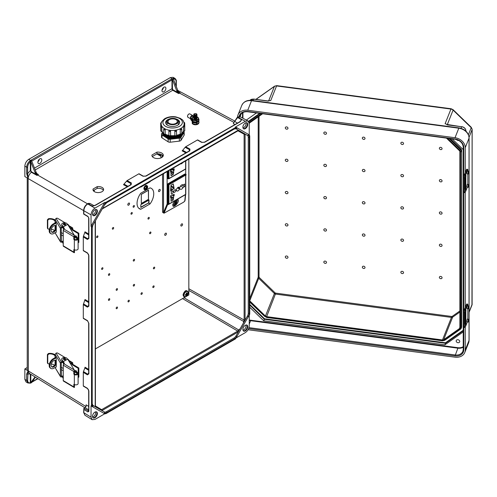 <?xml version="1.0" encoding="UTF-8"?>
<svg xmlns="http://www.w3.org/2000/svg" width="497" height="497" viewBox="0 0 497 497"><rect width="100%" height="100%" fill="white"/><g stroke="black" fill="none" stroke-linecap="round" stroke-linejoin="round"><path stroke-width="0.75" d="M234.261 121.976L237.864 117.273L245.332 121.287L235.547 126.934L249.239 134.842L235.547 126.934L235.336 127.611L105.917 202.329L104.42 204.926A4.84 2.789 -60 0 1 106.836 202.372L234.416 128.717A4.84 2.789 120 0 1 236.833 128.475A0.69 0.565 120 0 1 236 128.791L238.33 130.139L102.457 208.578M97.201 186.642L93.113 189.003A5.305 3.007 -0.9 0 0 92.995 189.655A5.305 3.007 -0.9 0 0 98.344 192.581A5.305 3.007 -0.9 0 0 103.606 189.494A5.305 3.007 -0.9 0 0 97.201 186.642L97.226 188.351L93.293 190.618M156.99 152.119L151.958 155.027A5.697 3.231 -0.9 0 0 151.927 155.412A5.697 3.231 -0.9 0 0 157.667 158.555A5.697 3.231 -0.9 0 0 163.314 155.238A5.697 3.231 -0.9 0 0 156.99 152.119L157.015 153.828L152.306 156.549M39.841 158.86A2.765 1.597 120 0 0 38.033 161.295A2.765 1.597 120 0 0 38.455 163.513A2.765 1.597 120 0 0 41.22 161.916A2.765 1.597 120 0 0 41.22 158.723A2.765 1.597 120 0 0 39.841 158.86M163.935 87.211A2.765 1.597 -60 0 1 165.315 87.074A2.765 1.597 -60 0 1 165.315 90.268A2.765 1.597 -60 0 1 162.55 91.864A2.765 1.597 -60 0 1 162.128 89.646A2.765 1.597 -60 0 1 163.935 87.211M236 128.791L234.273 129.034A0.69 0.398 -120 0 0 234.416 128.717M93.02 406.235L91.523 405.366L91.523 227.266L93.02 224.675A4.84 2.789 -60 0 0 92.02 228.042L92.02 404.018A4.84 2.789 120 0 0 93.02 406.235A0.69 0.565 -60 0 0 92.877 405.353L95.207 406.695L95.2 221.146M94.946 209.802A3.454 1.994 120 0 0 92.69 212.846A3.454 1.994 120 0 0 93.219 215.617A3.454 1.994 120 0 0 96.673 213.623A3.454 1.994 120 0 0 96.673 209.628A3.454 1.994 120 0 0 94.946 209.802M104.73 202.459L94.946 208.113C92.591 209.759 91.286 212.014 91.038 214.878L91.038 226.172L104.73 202.459L105.917 202.329M37.113 173.788L38.418 174.515L37.039 175.422L31.348 172.26C29.391 173.987 28.317 176.068 28.13 178.504L26.664 173.627L26.664 167.191L24.85 166.104C25.098 163.24 26.403 160.978 28.758 159.332L170.322 77.6L172.223 78.886A1.037 0.596 -0 0 0 171.508 79.06L31.286 160.015A1.037 0.596 180 0 0 30.982 160.432L31.622 160.823M37.934 161.705A2.765 1.597 120 0 0 39.4 159.17M24.85 166.104L24.85 176.541L28.099 178.485L27.652 173.627L30.311 170.577L30.311 161.811C28.658 163.339 27.776 165.134 27.652 167.191L27.652 173.627A0.69 0.398 -0 0 1 26.664 173.627M176.112 80.905A0.69 0.398 180 0 1 176.323 81.191C176.541 80.526 176.087 79.582 174.944 78.364L173.062 77.315L170.322 77.6M163.494 87.528A2.765 1.597 -60 0 1 162.028 90.063M28.13 178.504L28.36 371.017A4.144 2.392 -0 0 1 27.236 369.377L27.236 177.969M83.297 236.939L83.453 236.187L87.72 238.777L88.565 238.666L88.677 238.187A0.69 0.398 -0 0 0 88.87 238.461L87.429 239.448L83.297 236.939L83.297 250.469L87.429 252.898L88.87 255.613L88.87 306.158L87.429 307.146L83.297 304.636L83.297 318.167L87.429 320.596A0.69 0.41 120.5 0 0 87.578 320.919L87.578 320.919A0.69 0.41 120.5 0 0 87.72 320.95M87.72 388.648A0.69 0.41 -59.5 0 1 87.578 388.617C88.478 389.673 88.845 390.375 88.677 390.729A0.69 0.398 -0 0 0 88.87 391.009L87.429 388.3L83.297 385.865L83.297 372.334L87.429 374.85L88.87 373.856A0.69 0.398 180 0 1 88.677 373.582L88.565 374.061L87.72 374.173L83.453 371.582L84.869 367.96L88.677 370.277M91.038 405.887L104.73 413.79L94.946 419.443L92.138 419.685L91.038 417.182L91.038 405.887L91.523 405.366M91.523 227.266L91.038 226.172M240.107 121.653L240.48 121.2L239.921 121.684A0.69 0.398 60 0 1 240.256 121.715L241.672 119.808L239.709 121.802M189.817 150.833L146.043 176.106A0.69 0.398 -120 0 0 145.708 176.075L189.481 150.802A0.69 0.398 -120 0 1 189.817 150.833L189.953 149.088L185.716 146.764L197.427 139.999L201.602 142.366L204.671 142.26L240.256 121.715M146.043 176.106L142.974 176.211L138.8 173.851L127.089 180.616L131.326 182.939L131.189 184.679L95.604 205.224L93.827 205.683M103.401 190.351A5.305 3.007 -0.9 0 0 97.226 188.351M163.122 156.095A5.697 3.231 -0.9 0 0 157.015 153.828M30.82 161.687L35.045 172.583L36.02 171.999L31.628 160.829L30.311 161.811L29.714 161.034L30.982 160.432M30.802 161.711L30.802 170.577L31.547 171.863L36.219 174.447L35.045 172.583M36.02 171.999A3.454 1.994 -120 0 0 37.107 173.776L38.418 174.515M83.297 304.636L85.018 299.511L88.677 301.729M83.453 236.187L85.018 231.813L88.677 234.031M127.257 186.729L123.505 184.673L127.089 180.616M138.8 173.851L139.117 173.851L138.8 173.851M92.995 215.443A3.454 1.994 120 0 0 96.188 213.337A3.454 1.994 120 0 0 96.412 209.523M92.56 214.592A3.081 1.783 120 0 0 95.026 212.666A3.081 1.783 120 0 0 95.461 209.572M27.652 167.191A0.69 0.398 -0 0 1 26.664 167.191C26.807 164.836 27.82 162.786 29.714 161.034M94.821 205.559L92.268 206.062L88.099 203.739A0.69 0.398 -120 0 0 87.764 203.708C88.087 203.329 88.882 203.267 90.156 203.528L87.739 203.95C85.378 205.59 84.074 207.852 83.831 210.716L83.831 213.952L87.913 216.394A0.69 0.404 -59.1 0 0 88.056 216.711L83.639 214.07L83.639 210.442A0.69 0.398 180 0 0 83.831 210.716L91.038 214.878M87.547 203.838L37.592 174.994A3.454 1.994 60 0 1 35.43 172.341M36.219 174.447L37.039 175.422M31.547 171.863L31.348 172.26L30.311 170.577L30.802 170.577M93.492 205.746L95.269 205.199L130.854 184.654L131.214 184.312L130.891 183.53L126.511 181.125M83.453 303.884L87.72 306.475L88.565 306.363L88.677 305.885L88.677 255.334A0.69 0.398 180 0 0 88.87 255.613M95.269 205.199A0.69 0.398 60 0 1 95.604 205.224M130.854 184.654A0.69 0.398 60 0 1 131.189 184.679M30.516 160.717L30.752 161.395M245.332 121.287L248.046 120.988L249.239 123.542L249.239 134.842L249.736 135.923L248.233 135.06A4.84 2.789 120 0 1 249.239 137.271L249.239 313.247A4.84 2.789 -60 0 1 248.233 316.62L247.4 316.135L243.257 323.317L244.108 320.018L188.829 288.751M247.4 316.135A4.144 2.392 120 0 0 248.258 313.247L248.258 137.271A4.144 2.392 -60 0 0 247.4 135.377L245.077 134.184A0.69 0.398 180 0 1 244.108 134.19L244.108 320.018A0.69 0.398 180 0 0 245.077 320.018L245.077 134.184M245.332 122.983A3.454 1.994 -60 0 1 247.059 122.809A3.454 1.994 -60 0 1 247.059 126.797A3.454 1.994 -60 0 1 243.598 128.791A3.454 1.994 -60 0 1 243.07 126.027A3.454 1.994 -60 0 1 245.332 122.983M249.736 135.923L249.736 314.023L248.233 316.62M236.05 337.972L245.332 332.617C247.686 330.971 248.991 328.716 249.239 325.852L249.239 315.135M238.734 130.382L243.679 133.239L244.108 134.19L237.759 130.699M174.944 78.364L173.08 78.265L172.701 78.625L173.484 79.321L177.709 90.218L176.727 90.765A3.454 1.994 -120 0 0 177.814 92.541L173.229 89.988A1.037 0.596 60 0 1 172.484 88.708L172.223 78.886M34.504 168.092L171.993 88.708A1.379 0.795 -120 0 0 172.987 90.411L178.64 93.56L180.113 92.815L178.877 92.088L177.709 90.218M176.727 90.765L172.502 79.887M197.744 139.999L197.427 139.999L197.744 139.999M186.617 152.455L182.71 150.311L182.132 150.821L185.884 152.877M182.71 150.311L185.139 147.28L189.519 149.678L189.842 150.467L189.481 150.802M185.716 146.764L185.139 147.28M246.792 122.697A3.454 1.994 -60 0 1 246.568 126.518A3.454 1.994 -60 0 1 243.375 128.624M245.841 122.747A3.081 1.783 -60 0 1 245.406 125.847A3.081 1.783 -60 0 1 242.94 127.772M172.701 78.625L172.422 78.774A0.69 0.398 60 0 1 172.844 79.296L173.304 79.023M180.113 92.815L178.982 92.187M237.398 117.435A0.69 0.398 -120 0 1 237.864 117.273L240.573 116.969L248.046 120.988M234.124 122.262A0.69 0.472 -131.3 0 1 233.745 122.268L179.467 93.082A3.454 1.994 60 0 1 177.311 90.423M178.64 93.56L177.814 92.541M243.257 132.985L245.071 134.028M240.144 131.183L238.336 130.139M234.982 124.536L233.279 123.585L237.168 117.454A0.69 0.398 -120 0 1 237.504 117.485L241.672 119.808L240.48 121.2M239.921 121.684L204.335 142.229A0.69 0.398 60 0 1 204.671 142.26M173.08 78.265A0.69 0.478 72.6 0 1 173.459 79.16C175.112 78.787 176 79.557 176.118 81.477L176.118 86.124M236.833 336.363L235.336 338.96L235.547 338.264L235.336 338.96L105.917 413.678L104.42 412.814A4.84 2.789 120 0 0 106.836 412.578L234.416 338.917A4.84 2.789 -60 0 0 236.833 336.363L236 335.885L238.33 331.847L101.947 410.59L104.277 411.932L92.877 405.353L92.218 403.738A0.69 0.398 -0 0 1 92.02 404.018M236 335.885A4.144 2.392 120 0 1 233.925 338.072L106.352 411.727A4.144 2.392 -60 0 1 104.277 411.932L104.277 411.932A0.69 0.565 -60 0 1 104.42 412.814M94.946 417.747A3.454 1.994 -60 0 1 93.219 417.921A3.454 1.994 -60 0 1 93.219 413.926A3.454 1.994 -60 0 1 96.673 411.932A3.454 1.994 -60 0 1 97.207 414.703A3.454 1.994 -60 0 1 94.946 417.747M84.906 407.751L29.236 373.328L28.13 370.874L26.664 373.999L26.664 380.435L24.85 379.354L24.85 368.917L27.236 367.538M24.85 379.354L25.968 381.87L27.789 382.957L30.031 383.131A0.69 0.478 -107.4 0 0 30.311 382.758C28.658 383.131 27.776 382.361 27.652 380.441L28.112 370.868L24.85 368.917M104.73 413.79L105.917 413.678M88.677 410.932L83.85 408.36L85.068 407.658L88.677 409.814M88.677 406.397L86.062 404.838L86.056 406.645L85.068 407.658M83.85 408.36L83.831 409.491L87.913 411.926A0.69 0.404 120.9 0 1 88.41 411.087L88.882 410.814M184.014 297.753L238.753 329.996L237.715 331.089L101.599 409.677L100.562 409.776L95.641 406.937M30.516 382.97L35.032 376.912M30.82 382.901L30.311 382.758L30.311 373.993L27.652 374.005A0.69 0.398 -0 0 1 26.664 373.999M35.436 377.161L31.796 382.336L30.982 382.702M88.677 369.426L85.018 367.208L84.869 367.96M83.453 371.582L83.297 372.334M96.412 411.827A3.454 1.994 -60 0 1 96.642 414.647A3.454 1.994 -60 0 1 94.461 417.468A3.454 1.994 -60 0 1 92.995 417.747M95.461 411.876A3.081 1.783 -60 0 1 93.479 416.598A3.081 1.783 -60 0 1 92.56 416.896M27.652 380.441A0.69 0.398 -0 0 1 26.664 380.435L27.789 382.951M92.138 419.685L84.925 415.225L83.831 412.727L83.831 409.491M91.038 417.182L83.831 412.727A0.69 0.398 180 0 1 83.639 412.448L83.838 408.366M88.87 373.856L88.87 323.311A0.69 0.398 180 0 1 88.677 323.031L88.677 373.582M29.714 383.088A0.69 0.478 -107.4 0 0 30.031 383.131L30.671 383.094M245.332 330.927A3.454 1.994 120 0 0 247.587 327.883A3.454 1.994 120 0 0 247.059 325.113A3.454 1.994 120 0 0 243.598 327.107A3.454 1.994 120 0 0 243.598 331.095A3.454 1.994 120 0 0 245.332 330.927M238.753 329.996L240.144 328.703L243.257 323.317M243.375 330.927A3.454 1.994 120 0 0 244.841 330.642A3.454 1.994 120 0 0 247.028 327.821A3.454 1.994 120 0 0 246.792 325.001M242.94 330.076A3.081 1.783 120 0 0 243.865 329.778A3.081 1.783 120 0 0 245.841 325.05M240.144 328.703L238.33 331.847M151.97 155.797L151.958 155.027M93.132 190.301L93.113 189.003M446.461 138.116L459.383 150.653A1.727 1.373 21.7 0 1 459.874 151.715L459.874 327.691A1.727 1.373 -158.3 0 1 459.793 328.107A1.727 1.373 -158.3 0 1 459.383 328.623L443.666 339.706L452.637 317.154L459.874 312.054M459.855 329.082A0.69 0.373 -125.2 0 0 460.408 329.262A0.69 0.373 -125.2 0 0 460.489 329.157A3.106 2.473 -158.3 0 0 461.235 328.231L461.545 327.448A3.106 2.473 -158.3 0 0 461.688 326.703L461.688 150.728L461.378 327.48A0.69 0.398 180 0 1 460.545 327.778A2.417 1.926 21.7 0 1 459.855 329.082L444.144 340.165A2.417 1.926 21.7 0 1 442.479 340.526L266.628 317.21A2.417 1.926 -158.3 0 1 264.963 316.409L249.736 301.636M449.008 138.458L460.489 149.591L460.8 148.814L450.294 138.626M460.8 148.814A3.106 2.473 21.7 0 1 461.688 150.728M455.022 137.725L247.748 110.241L251.532 100.717L458.812 128.201L455.022 137.725A10.499 8.356 -158.3 0 1 465.254 147.652L465.254 172.683M465.254 326.896L465.254 349.963A10.499 8.356 21.7 0 1 464.782 352.485A10.499 8.356 21.7 0 1 455.022 357.175L248.071 329.741M465.254 192.109L465.254 307.463M237.51 117.255A10.499 8.356 21.7 0 1 237.988 114.937A10.499 8.356 21.7 0 1 247.748 110.241M268.082 101.139L268.405 101.059M463.241 331.909L444.896 344.843L263.745 320.826L249.736 307.227M246.344 120.075L256.477 112.931M463.241 149.622L452.164 138.874M458.601 140.39A1.833 1.46 21.7 0 1 456.476 139.545M457.961 342.713A1.833 1.46 -158.3 0 0 459.663 341.893A1.833 1.46 -158.3 0 0 458.495 339.861A1.833 1.46 -158.3 0 0 456.258 340.538A1.833 1.46 -158.3 0 0 457.961 342.713M440.715 214.145A1.379 1.1 -158.3 0 0 441.883 212.604A1.379 1.1 -158.3 0 0 439.547 212.294A1.379 1.1 -158.3 0 0 440.715 214.145M402.197 209.038A1.379 1.1 -158.3 0 0 403.365 207.498A1.379 1.1 -158.3 0 0 401.029 207.187A1.379 1.1 -158.3 0 0 402.197 209.038M363.68 203.932A1.379 1.1 -158.3 0 0 364.841 202.391A1.379 1.1 -158.3 0 0 362.512 202.08A1.379 1.1 -158.3 0 0 363.68 203.932M325.156 198.825A1.379 1.1 21.7 0 1 323.994 196.974A1.379 1.1 21.7 0 1 326.324 197.284A1.379 1.1 21.7 0 1 325.156 198.825M286.639 193.718A1.379 1.1 21.7 0 1 285.471 191.867A1.379 1.1 21.7 0 1 287.806 192.177A1.379 1.1 21.7 0 1 286.639 193.718M363.68 171.658A1.379 1.1 -158.3 0 0 364.841 170.123A1.379 1.1 -158.3 0 0 362.512 169.812A1.379 1.1 -158.3 0 0 363.68 171.658M402.197 176.764A1.379 1.1 -158.3 0 0 403.365 175.23A1.379 1.1 -158.3 0 0 401.029 174.919A1.379 1.1 -158.3 0 0 402.197 176.764M440.715 181.877A1.379 1.1 -158.3 0 0 441.883 180.336A1.379 1.1 -158.3 0 0 439.547 180.026A1.379 1.1 -158.3 0 0 440.715 181.877M402.197 144.497A1.379 1.1 -158.3 0 0 403.365 142.962A1.379 1.1 -158.3 0 0 401.029 142.651A1.379 1.1 -158.3 0 0 402.197 144.497M440.715 149.603A1.379 1.1 -158.3 0 0 441.883 148.069A1.379 1.1 -158.3 0 0 439.547 147.758A1.379 1.1 -158.3 0 0 440.715 149.603M363.68 139.39A1.379 1.1 -158.3 0 0 364.841 137.855A1.379 1.1 -158.3 0 0 362.512 137.545A1.379 1.1 -158.3 0 0 363.68 139.39M325.156 166.551A1.379 1.1 21.7 0 1 323.994 164.706A1.379 1.1 21.7 0 1 326.324 165.016A1.379 1.1 21.7 0 1 325.156 166.551M286.639 161.444A1.379 1.1 21.7 0 1 285.471 159.599A1.379 1.1 21.7 0 1 287.806 159.91A1.379 1.1 21.7 0 1 286.639 161.444M325.156 134.283A1.379 1.1 21.7 0 1 323.994 132.438A1.379 1.1 21.7 0 1 326.324 132.749A1.379 1.1 21.7 0 1 325.156 134.283M286.639 129.177A1.379 1.1 21.7 0 1 285.471 127.331A1.379 1.1 21.7 0 1 287.806 127.642A1.379 1.1 21.7 0 1 286.639 129.177M363.68 233.944A1.379 1.1 21.7 0 1 364.841 235.789A1.379 1.1 21.7 0 1 362.512 235.479A1.379 1.1 21.7 0 1 363.68 233.944M402.197 239.051A1.379 1.1 21.7 0 1 403.365 240.896A1.379 1.1 21.7 0 1 401.029 240.585A1.379 1.1 21.7 0 1 402.197 239.051M440.715 244.157A1.379 1.1 21.7 0 1 441.883 246.003A1.379 1.1 21.7 0 1 439.547 245.692A1.379 1.1 21.7 0 1 440.715 244.157M402.197 271.319A1.379 1.1 21.7 0 1 403.365 273.164A1.379 1.1 21.7 0 1 401.029 272.859A1.379 1.1 21.7 0 1 402.197 271.319M440.715 276.425A1.379 1.1 21.7 0 1 441.883 278.27A1.379 1.1 21.7 0 1 439.547 277.966A1.379 1.1 21.7 0 1 440.715 276.425M363.68 266.212A1.379 1.1 21.7 0 1 364.841 268.057A1.379 1.1 21.7 0 1 362.512 267.746A1.379 1.1 21.7 0 1 363.68 266.212M325.156 228.837A1.379 1.1 -158.3 0 0 323.994 230.372A1.379 1.1 -158.3 0 0 326.324 230.683A1.379 1.1 -158.3 0 0 325.156 228.837M286.639 223.731A1.379 1.1 -158.3 0 0 285.471 225.265A1.379 1.1 -158.3 0 0 287.806 225.576A1.379 1.1 -158.3 0 0 286.639 223.731M325.156 261.105A1.379 1.1 -158.3 0 0 323.994 262.64A1.379 1.1 -158.3 0 0 326.324 262.95A1.379 1.1 -158.3 0 0 325.156 261.105M286.639 255.998A1.379 1.1 -158.3 0 0 285.471 257.533A1.379 1.1 -158.3 0 0 287.806 257.844A1.379 1.1 -158.3 0 0 286.639 255.998M260.403 113.446L248.929 121.541L249.239 120.765A3.106 2.473 -158.3 0 0 248.606 121.454M249.239 120.765L259.738 113.359M259.03 116.292L259.03 276.916A1.037 0.826 -158.3 0 0 259.328 277.55L275.04 292.801A1.037 0.826 -158.3 0 0 275.754 293.143L266.628 316.645L442.479 339.96A1.727 1.373 -158.3 0 0 443.666 339.706M266.628 316.645A1.727 1.373 21.7 0 1 265.441 316.073L249.736 300.834M262.646 113.745L249.724 122.858A1.727 1.373 -158.3 0 0 249.314 123.374A1.727 1.373 -158.3 0 0 249.239 123.685M461.023 128.325L461.638 126.772L447.822 124.94M465.95 131.165L465.95 130.953A4.423 3.516 -158.3 0 0 461.638 126.772L446.405 124.343M253.004 100.58L253.557 99.183L267.672 101.053M263.745 320.826L264.367 319.273L445.511 343.29L444.896 344.843M249.736 305.071L264.367 319.273L264.584 318.813L249.736 304.406M463.241 330.791L445.511 343.29L445.449 342.793L264.584 318.813M465.844 323.833L465.434 324.541L465.242 323.876L465.242 312.501L465.844 310.153L465.844 325.728L467.342 321.963A2.193 0.404 97.6 0 0 467.354 321.919M464.478 312.613L463.639 312.451A2.193 0.553 -79.4 0 1 464.316 309.457L465.155 309.612A2.193 0.553 100.6 0 0 464.478 312.613L464.478 326.498A2.193 0.553 100.6 0 0 464.751 327.448A2.193 0.553 100.6 0 0 465.155 327.082L465.434 326.579A17.55 10.133 -0 0 0 465.844 325.728M466.782 321.261L466.907 321.863L467.938 322L468.304 319.217L467.279 319.08L466.782 321.261M467.826 319.155A2.193 0.404 97.6 0 0 467.832 318.937L467.832 308.73M467.627 304.108A2.193 0.404 97.6 0 0 467.342 304.493L466.484 304.381A2.193 0.404 -82.4 0 1 466.77 303.996L467.627 304.108A2.193 0.404 97.6 0 1 467.832 305.052L467.832 305.897M465.155 309.612L465.434 309.109A17.55 10.133 -0 0 0 465.844 308.258L467.342 304.493M466.782 308.01L466.907 308.606L467.938 308.743L468.304 305.959L467.279 305.823L466.782 308.01M466.484 304.381L464.987 308.146A16.674 9.623 180 0 1 464.602 308.954L464.316 309.457M464.751 327.448L463.912 327.293A2.193 0.553 -79.4 0 1 463.639 326.336L464.478 326.498M463.639 312.451L463.639 326.336M48.812 219.196L47.768 220.295L47.401 219.836L48.433 218.73L48.812 219.196A5.392 3.112 -0 0 1 54.968 220.997L55.068 220.972M60.379 241.511A1.1 0.845 148.7 0 0 60.479 241.871L55.068 232.789L60.379 241.511L60.379 228.253L55.068 219.531L55.068 222.954M55.068 229.807L55.068 225.458M54.521 230.552A5.392 3.112 -0 0 0 51.259 229.235M49.414 229.167A5.392 3.112 -0 0 0 48.812 229.229L47.768 228.539L47.905 228.955L47.401 228.08L47.401 219.836M47.401 228.08L47.768 228.539L47.768 220.295M55.068 220.084A6.268 3.622 -0 0 0 48.433 218.73M55.068 219.531L56.459 218.245A1.1 0.634 180 0 1 57.727 218.376L65.095 222.78M67.294 224.091L68.269 224.675A1.1 0.634 180 0 1 68.511 224.905L70.17 227.632A1.1 0.634 180 0 1 70.232 227.843A1.1 0.634 180 0 1 70.021 228.216M65.604 224.259A1.1 0.634 180 0 1 65.61 224.34A1.1 0.634 180 0 1 64.927 224.93A1.1 0.634 180 0 1 63.722 224.781A1.1 0.634 180 0 1 63.417 224.34A1.1 0.634 180 0 1 63.423 224.259M63.983 228.639L62.616 227.626L62.79 227.036L61.908 225.588A2.765 1.597 180 0 1 61.752 225.054L61.752 224.34A2.765 1.597 180 0 1 64.051 222.768A2.765 1.597 180 0 1 67.12 223.812L67.499 224.433M70.232 228.57A1.1 0.634 -0 0 0 70.232 228.558L70.232 227.843M62.79 227.036L64.181 228.968M76.749 237.79L77.594 237.653L78.029 238.579A2.193 1.267 180 0 1 78.104 238.908A2.193 1.267 180 0 1 76.731 240.082A2.193 1.267 180 0 1 74.333 239.79L73.823 239.268L73.823 236.74L63.237 230.415A1.1 0.646 -59.1 0 1 64.026 229.08L74.277 235.205L74.451 238.92L74.966 239.436A1.317 0.758 -0 0 0 76.401 239.616A1.317 0.758 -0 0 0 77.228 238.908A1.317 0.758 -0 0 0 77.178 238.709L76.749 237.79L76.749 239.498M74.451 249.774L74.451 252.669A1.1 0.646 120.9 0 1 74.047 252.644A1.1 0.646 120.9 0 1 73.823 252.147L73.823 249.612L74.333 249.705A2.193 1.267 -0 0 0 76.731 250.003A2.193 1.267 -0 0 0 78.104 248.823L78.104 238.908M74.047 252.644L63.467 246.319A1.1 0.646 -59.1 0 1 63.237 245.816L73.823 252.147M63.237 230.415L63.237 245.816M64.032 229.074L64.026 229.08A1.05 0.609 180 0 0 64.355 228.639A1.05 0.609 180 0 0 64.293 228.434L61.908 224.868A2.765 1.597 180 0 1 61.752 224.34M74.277 235.205L67.691 224.395L63.237 226.88M62.311 242.014L63.237 243.716M63.305 243.108L63.237 242.785M63.237 242.418L62.79 242.076L63.225 242.797M62.79 242.076L62.616 241.238L63.237 241.697M60.479 241.871A1.1 0.845 148.7 0 0 61.417 242.194L62.616 241.952M61.212 241.064L61.46 241.474L62.616 241.238M61.46 241.474L61.212 228.123L62.616 227.626M56.062 218.357L61.417 227.148L62.616 226.905M61.417 227.148A1.1 0.845 148.7 0 0 60.379 228.253M55.21 222.873L55.596 222.078L56.267 224.041L56.267 232.211L55.838 232.36M55.21 229.564L55.21 225.464M55.602 222.091L55.21 222.308L55.596 222.078M56.267 232.211L55.881 232.441L56.267 232.223M61.212 234.783L63.237 236M55.906 226.508L55.906 227.601M74.451 235.51A1.1 0.646 120.9 0 0 73.823 236.74M76.333 237.814A1.1 0.621 -119.1 0 0 76.519 237.771A1.1 0.621 -119.1 0 0 76.687 236.895A1.1 0.621 -119.1 0 0 75.985 235.913A1.1 0.621 -119.1 0 0 75.451 235.851A1.1 0.621 -119.1 0 0 75.314 235.982M63.237 233.758L61.212 232.546M78.209 233.578L72.115 229.931L72.742 229.583L78.837 233.223L78.209 233.578L78.104 242.642M72.115 229.931L71.928 228.601M55.863 222.513L53.21 223.992L53.819 224.358A5.591 3.28 120.9 0 0 49.799 231.161A5.591 3.28 120.9 0 0 50.949 233.72A5.591 3.28 120.9 0 0 53.819 233.484L56.267 232.118M78.837 233.223L78.837 242.356L78.209 242.704M55.44 225.514A3.808 2.236 -59.1 0 1 55.13 229.707A3.808 2.236 -59.1 0 1 51.582 231.969M50.949 233.72L50.34 233.354A5.591 3.28 -59.1 0 1 49.191 230.801A5.591 3.28 -59.1 0 1 53.21 223.992M53.819 224.358L56.105 223.078M72.742 229.583L72.742 228.328A1.1 0.646 120.9 0 0 72.519 227.825A1.1 0.646 120.9 0 0 71.953 227.874L69.387 226.334M56.267 226.16A3.808 2.236 120.9 0 0 55.77 225.65A3.808 2.236 120.9 0 0 52.781 226.62A3.808 2.236 120.9 0 0 51.079 230.446A3.808 2.236 120.9 0 0 51.862 232.192A3.808 2.236 120.9 0 0 56.267 228.949M70.357 228.763L71.953 227.874M72.115 228.713L70.68 229.297M465.844 189.046L465.434 189.761L465.242 189.096L465.242 177.715L465.844 175.373L465.844 190.941L467.342 187.176A2.193 0.404 97.6 0 0 467.354 187.139M464.478 177.827L463.639 177.671A2.193 0.553 -79.4 0 1 464.316 174.677L465.155 174.832A2.193 0.553 100.6 0 0 464.478 177.827L464.478 191.712A2.193 0.553 100.6 0 0 464.751 192.662A2.193 0.553 100.6 0 0 465.155 192.296L465.434 191.792A17.55 10.133 -0 0 0 465.844 190.941M466.782 186.481L466.907 187.077L467.938 187.214L468.304 184.43L467.279 184.294L466.782 186.481M467.826 184.368A2.193 0.404 97.6 0 0 467.832 184.151L467.832 173.944M467.627 169.328A2.193 0.404 97.6 0 0 467.342 169.707L466.484 169.595A2.193 0.404 -82.4 0 1 466.77 169.21L467.627 169.328A2.193 0.404 97.6 0 1 467.832 170.266L467.832 171.117M465.155 174.832L465.434 174.329A17.55 10.133 -0 0 0 465.844 173.478L467.342 169.707M466.782 173.223L466.907 173.826L467.938 173.962L468.304 171.179L467.279 171.043L466.782 173.223M466.484 169.595L464.987 173.36A16.674 9.623 180 0 1 464.602 174.174L464.316 174.677M464.751 192.662L463.912 192.507A2.193 0.553 -79.4 0 1 463.639 191.556L464.478 191.712M463.639 177.671L463.639 191.556M48.812 353.957L47.768 355.057L47.401 354.597L48.433 353.485L48.812 353.957A5.392 3.112 -0 0 1 54.968 355.759L55.068 355.728M60.379 376.266A1.1 0.845 148.7 0 0 60.479 376.633L55.068 367.544L60.379 376.266L60.379 363.015L55.068 354.286L55.068 357.716M55.068 364.562L55.068 360.213M54.521 365.307A5.392 3.112 -0 0 0 51.259 363.99M49.414 363.928A5.392 3.112 -0 0 0 48.812 363.984L47.768 363.295L47.905 363.717L47.401 362.835L47.401 354.597M47.401 362.835L47.768 363.295L47.768 355.057M55.068 354.846A6.268 3.622 -0 0 0 48.433 353.485M55.068 354.286L56.459 353A1.1 0.634 180 0 1 57.727 353.131L65.095 357.542M67.294 358.853L68.269 359.437A1.1 0.634 180 0 1 68.511 359.666L70.17 362.388A1.1 0.634 180 0 1 70.232 362.599A1.1 0.634 180 0 1 70.021 362.978M65.604 359.02A1.1 0.634 180 0 1 65.61 359.101A1.1 0.634 180 0 1 64.927 359.685A1.1 0.634 180 0 1 63.722 359.536A1.1 0.634 180 0 1 63.417 359.101A1.1 0.634 180 0 1 63.423 359.02M63.983 363.4L62.616 362.381L62.79 361.791L61.908 360.344A2.765 1.597 180 0 1 61.752 359.816L61.752 359.101A2.765 1.597 180 0 1 64.051 357.523A2.765 1.597 180 0 1 67.12 358.567L67.499 359.188M70.232 363.326A1.1 0.634 -0 0 0 70.232 363.313L70.232 362.599M62.79 361.791L64.181 363.729M76.749 372.545L77.594 372.415L78.029 373.334A2.193 1.267 180 0 1 78.104 373.669A2.193 1.267 180 0 1 76.731 374.844A2.193 1.267 180 0 1 74.333 374.545L73.823 374.03L73.823 371.501L63.237 365.171A1.1 0.646 -59.1 0 1 64.026 363.835L74.277 369.967L74.451 373.676L74.966 374.198A1.317 0.758 -0 0 0 76.401 374.371A1.317 0.758 -0 0 0 77.228 373.669A1.317 0.758 -0 0 0 77.178 373.471L76.749 372.545L76.749 374.253M74.451 384.529L74.451 387.43A1.1 0.646 120.9 0 1 74.047 387.405A1.1 0.646 120.9 0 1 73.823 386.902L73.823 384.374L74.333 384.467A2.193 1.267 -0 0 0 76.731 384.759A2.193 1.267 -0 0 0 78.104 383.585L78.104 373.669M74.047 387.405L63.467 381.075A1.1 0.646 -59.1 0 1 63.237 380.578L73.823 386.902M63.237 365.171L63.237 380.578M64.032 363.835L64.026 363.835A1.05 0.609 180 0 0 64.355 363.394A1.05 0.609 180 0 0 64.293 363.195L61.908 359.629A2.765 1.597 180 0 1 61.752 359.101M74.277 369.967L67.691 359.151L63.237 361.642M62.311 376.776L63.237 378.478M63.305 377.863L63.237 377.546M63.237 377.173L62.79 376.838L63.225 377.552M62.79 376.838L62.616 375.993L63.237 376.459M60.479 376.633A1.1 0.845 148.7 0 0 61.417 376.956L62.616 376.714M61.212 375.825L61.46 376.229L62.616 375.993M61.46 376.229L61.212 362.885L62.616 362.381M56.062 353.112L61.417 361.909L62.616 361.667M61.417 361.909A1.1 0.845 148.7 0 0 60.379 363.015M55.21 357.635L55.596 356.84L56.267 358.803L56.267 366.972L55.838 367.121M55.21 364.32L55.21 360.226M55.21 357.07L55.596 356.84L55.21 357.07M56.267 366.972L55.881 367.196L56.267 366.985M61.212 369.544L63.237 370.756M55.906 361.263L55.906 362.356M74.451 370.271A1.1 0.646 120.9 0 0 73.823 371.501M76.333 372.576A1.1 0.621 -119.1 0 0 76.519 372.526A1.1 0.621 -119.1 0 0 76.687 371.65A1.1 0.621 -119.1 0 0 75.985 370.675A1.1 0.621 -119.1 0 0 75.451 370.613A1.1 0.621 -119.1 0 0 75.314 370.743M63.237 368.513L61.212 367.302M78.209 368.339L72.115 364.692L72.742 364.338L78.837 367.985L78.209 368.339L78.104 377.403M72.115 364.692L71.928 363.363M55.863 357.275L53.21 358.753L53.819 359.114A5.591 3.28 120.9 0 0 49.799 365.922A5.591 3.28 120.9 0 0 50.949 368.476A5.591 3.28 120.9 0 0 53.819 368.246L56.267 366.879M78.837 367.985L78.837 377.111L78.209 377.465M55.44 360.269A3.808 2.236 -59.1 0 1 55.13 364.463A3.808 2.236 -59.1 0 1 51.582 366.724M50.949 368.476L50.34 368.115A5.591 3.28 -59.1 0 1 49.191 365.556A5.591 3.28 -59.1 0 1 53.21 358.753M53.819 359.114L56.105 357.84M72.742 364.338L72.742 363.083A1.1 0.646 120.9 0 0 72.519 362.586A1.1 0.646 120.9 0 0 71.953 362.63L69.387 361.095M56.267 360.921A3.808 2.236 120.9 0 0 55.77 360.412A3.808 2.236 120.9 0 0 52.781 361.381A3.808 2.236 120.9 0 0 51.079 365.208A3.808 2.236 120.9 0 0 51.862 366.948A3.808 2.236 120.9 0 0 56.267 363.705M70.357 363.524L71.953 362.63M72.115 363.475L70.68 364.059M184.076 135.265L184.033 132.32A2.193 1.242 -0.9 0 0 184.151 131.898L184.201 134.849A2.193 1.242 179.1 0 1 184.076 135.265L181.026 140.291A2.193 1.242 179.1 0 1 179.367 141.123L170.222 142.21A2.193 1.242 179.1 0 1 168.148 141.825L162.053 137.886A2.193 1.242 179.1 0 1 161.519 137.091L161.475 134.14A2.193 1.242 -0.9 0 0 162.01 134.942L162.053 137.886M162.569 132.879A10.257 5.821 -0.9 0 0 165.563 137.209A10.257 5.821 -0.9 0 0 177.019 138.284A10.257 5.821 -0.9 0 0 183.051 132.569M161.475 134.14A2.193 1.242 -0.9 0 1 161.6 133.724L162.451 132.32M168.148 141.825L168.104 138.874L162.01 134.942M168.104 138.874A2.193 1.242 -0.9 0 0 170.179 139.259L170.222 142.21M179.367 141.123L179.324 138.172L170.179 139.259M179.324 138.172A2.193 1.242 -0.9 0 0 180.983 137.34L181.026 140.291M184.033 132.32L180.983 137.34M184.151 131.898A2.193 1.242 -0.9 0 0 183.989 131.438M168.663 123.815A5.622 3.193 -0.9 0 0 174.82 124.436A5.622 3.193 -0.9 0 0 178.268 121.436A5.622 3.193 -0.9 0 0 172.596 118.329A5.622 3.193 -0.9 0 0 167.017 121.603A5.622 3.193 -0.9 0 0 168.663 123.815M169.334 123.424A4.678 2.653 -0.9 0 0 174.453 123.946A4.678 2.653 -0.9 0 0 177.317 121.448A4.678 2.653 -0.9 0 0 172.602 118.864A4.678 2.653 -0.9 0 0 167.967 121.585A4.678 2.653 -0.9 0 0 169.334 123.424M162.55 132.438A10.257 5.821 -0.9 0 0 165.551 136.613A10.257 5.821 -0.9 0 0 176.882 137.725A10.257 5.821 -0.9 0 0 183.058 132.134M162.587 132.475A10.257 5.821 -0.9 0 0 165.544 136.023A10.257 5.821 -0.9 0 0 176.36 137.253A10.257 5.821 -0.9 0 0 183.026 132.171M164.085 134.401A10.257 5.821 -0.9 0 0 165.532 135.426A10.257 5.821 -0.9 0 0 175.621 136.799A10.257 5.821 -0.9 0 0 182.784 132.444M162.836 132.742A10.257 5.821 -0.9 0 0 163.929 134.258M164.967 134.494A10.257 5.821 -0.9 0 0 165.526 134.83A10.257 5.821 -0.9 0 0 180.579 134.345M183.598 131.37L181.778 133.339A10.257 5.821 -0.9 0 0 181.803 133.32M161.587 125.809L161.568 125.772A11.493 6.517 -0.9 0 0 161.587 125.809L161.848 131.289L161.848 126.952M161.91 131.276L161.904 131.45A11.493 6.517 -0.9 0 0 163.724 133.314M163.967 129.015L164.526 128.667A11.493 6.517 -0.9 0 0 164.55 128.68A11.493 6.517 -0.9 0 0 164.575 128.698L165.203 129.705L165.228 134.053L165.203 129.705M165.271 134.028L165.252 134.202A11.493 6.517 -0.9 0 0 168.893 135.37A0.876 0.497 -0.9 0 0 169.657 135.843A0.876 0.497 -0.9 0 0 170.62 135.47L170.57 131.115L170.62 135.47A0.845 0.671 25.2 0 1 170.564 135.712C170.104 136.526 169.552 136.414 168.893 135.364A0.876 0.497 -0.9 0 1 168.924 135.227M168.874 130.873L169.67 130.313A11.493 6.517 -0.9 0 0 169.738 130.32L170.57 131.115M170.633 135.433L170.608 135.619A11.493 6.517 -0.9 0 0 174.907 135.575L174.888 135.426A0.876 0.497 -0.9 0 0 175.857 135.78A0.876 0.497 -0.9 0 0 176.615 135.277A0.876 0.497 -0.9 0 0 176.584 135.153M174.807 131.071L175.696 130.27A0.845 0.671 -25.4 0 1 176.522 130.829A0.876 0.497 179.1 0 1 176.547 130.953A0.876 0.497 179.1 0 1 175.789 131.456A0.876 0.497 179.1 0 1 174.826 131.102L174.869 135.389M174.907 135.575L174.944 135.656A0.845 0.671 154.6 0 1 174.888 135.426L174.826 131.102A0.845 0.671 154.6 0 1 175.627 130.276L175.627 130.276A11.493 6.517 -0.9 0 0 175.69 130.251L176.503 130.792M176.615 135.296A11.493 6.517 -0.9 0 0 180.262 134.053L180.281 133.904A0.876 0.497 -0.9 0 0 181.243 133.997A0.876 0.497 -0.9 0 0 181.778 133.531L181.716 129.208A0.876 0.497 179.1 0 1 181.175 129.68A0.876 0.497 179.1 0 1 180.218 129.58L180.281 133.904A0.845 0.497 119.1 0 0 180.467 134.296L180.343 134.227M180.175 129.555L180.802 128.543A0.845 0.497 119.1 0 0 180.218 129.58L180.237 133.879M180.784 128.53A11.493 6.517 -0.9 0 0 180.833 128.499L181.411 128.841M181.778 133.14A11.493 6.517 -0.9 0 0 183.61 131.227L183.66 131.065A0.876 0.497 -0.9 0 0 184.766 130.568L184.698 126.25A0.876 0.497 179.1 0 1 183.592 126.747L183.573 131.407M183.53 126.735L183.598 131.059M169.092 119.075A7.026 3.988 -0.9 0 0 165.631 122.585A7.026 3.988 -0.9 0 0 167.688 125.35A7.026 3.988 -0.9 0 0 175.373 126.126A7.026 3.988 -0.9 0 0 179.684 122.374A7.026 3.988 -0.9 0 0 176.118 118.976M179.628 122.921A7.026 3.988 -0.9 0 0 178.224 121.069M167.048 121.237A7.026 3.988 -0.9 0 0 165.706 123.126M179.616 122.952A7.026 3.988 -0.9 0 0 178.237 121.144M167.035 121.311A7.026 3.988 -0.9 0 0 165.712 123.163M162.264 131.419L161.904 131.45L162.264 131.419M183.61 131.227L183.263 131.208L183.61 131.227M169.98 135.693L170.608 135.619M193.861 117.851A1.621 0.919 -0.9 0 0 194.252 118.789A1.621 0.919 -0.9 0 0 196.265 118.901A1.621 0.919 -0.9 0 0 196.924 117.808M193.855 117.249A1.621 0.919 -0.9 0 0 194.246 118.187A1.621 0.919 -0.9 0 0 196.253 118.298A1.621 0.919 -0.9 0 0 196.911 117.205M193.849 116.646A1.621 0.919 -0.9 0 0 194.234 117.59A1.621 0.919 -0.9 0 0 196.247 117.696A1.621 0.919 -0.9 0 0 196.905 116.602M193.836 116.043A1.621 0.919 -0.9 0 0 194.228 116.988A1.621 0.919 -0.9 0 0 196.234 117.093A1.621 0.919 -0.9 0 0 196.893 116M193.83 115.447A1.621 0.919 -0.9 0 0 194.215 116.385A1.621 0.919 -0.9 0 0 196.228 116.491A1.621 0.919 -0.9 0 0 196.887 115.397M193.818 114.844A1.621 0.919 -0.9 0 0 194.209 115.782A1.621 0.919 -0.9 0 0 196.216 115.888A1.621 0.919 -0.9 0 0 196.88 114.795M194.197 115.18A1.621 0.919 -0.9 0 0 196.905 114.739A1.621 0.919 -0.9 0 0 194.923 113.633A1.621 0.919 -0.9 0 0 194.197 115.18M194.588 114.652A1.062 0.603 -0.9 0 0 196.365 114.36A1.062 0.603 -0.9 0 0 195.066 113.639A1.062 0.603 -0.9 0 0 194.588 114.652M198.713 120.746A3.342 1.895 179.1 0 1 195.551 122.312A3.342 1.895 179.1 0 1 192.202 120.939L192.209 121.218A3.342 1.895 -0.9 0 0 195.855 122.566A3.342 1.895 -0.9 0 0 198.781 120.678M192.979 117.367A1.771 1.044 119.1 0 0 192.581 115.652A1.771 1.044 119.1 0 0 190.904 116.888A1.771 1.044 119.1 0 0 191.022 118.814L191.867 118.323A1.249 0.733 -60.9 0 1 191.277 118.354A1.249 0.733 -60.9 0 1 191.003 117.77A1.249 0.733 -60.9 0 1 191.531 116.515A1.249 0.733 -60.9 0 1 192.488 116.174A1.249 0.733 -60.9 0 1 192.469 117.708M191.022 118.814L190.916 119.199A7.654 4.343 179.1 0 1 192.37 120.771A3.168 1.795 -0.9 0 0 192.438 120.895M190.761 119.392L190.786 119.41A7.48 4.243 -0.9 0 1 192.202 120.939L192.37 120.771M196.998 116.907L197.999 117.292L198.949 119.292L198.968 120.46L195.917 122.057L192.799 121.442L191.885 119.454L191.867 118.286L193.749 116.957M198.949 119.292L196.358 120.79L192.811 120.286L192.83 121.454M192.811 120.286L191.867 118.286M196.358 120.79L196.371 121.958M196.974 117.068A2.92 1.653 179.1 0 1 197.464 117.286A2.92 1.653 179.1 0 1 197.321 119.702A2.92 1.653 179.1 0 1 193.084 119.51A2.92 1.653 179.1 0 1 193.793 117.118M193.793 118.255A1.665 0.944 -0.9 0 0 194.221 119.162A1.665 0.944 -0.9 0 0 194.495 119.28A1.665 0.944 -0.9 0 0 196.34 119.255A1.665 0.944 -0.9 0 0 197.011 118.205M193.047 123.921A3.293 1.864 -0.9 0 0 193.14 123.97A3.293 1.864 -0.9 0 0 198.502 123.318M192.177 122.591A3.293 1.864 -0.9 0 0 192.177 122.678A3.293 1.864 -0.9 0 0 192.724 123.685M192.19 122.821A3.293 1.864 -0.9 0 0 192.177 122.964A3.293 1.864 -0.9 0 0 193.14 124.256A3.293 1.864 -0.9 0 0 196.539 124.672A3.293 1.864 -0.9 0 0 198.732 123.113M198.75 120.926L199.005 122.815L195.955 124.412L192.83 123.796L191.904 120.759M197.539 122.206L196.39 123.144L192.848 122.647L192.867 123.809M192.848 122.647L192.513 121.684M196.39 123.144L196.408 124.312M198.986 121.647L197.936 121.982M188.829 158.947L188.829 294.969L95.405 348.906M148.777 203.205L150.019 203.925A11.804 6.815 120 0 0 151.299 188.344A11.804 6.815 120 0 0 150.019 187.872L140.775 193.209A11.804 6.815 120 0 0 139.495 208.79A11.804 6.815 120 0 0 140.775 209.256L139.533 208.541M149.647 181.567L150.019 181.784A11.804 6.815 120 0 0 150.535 181.057M140.403 186.903L140.775 187.12A11.804 6.815 120 0 1 140.26 186.99M150.019 203.925L140.775 209.256M150.019 181.784L140.775 187.12M181.697 223.93A1.23 0.708 120 0 0 180.896 225.011A1.23 0.708 120 0 0 181.082 225.998A1.23 0.708 120 0 0 182.312 225.29A1.23 0.708 120 0 0 182.312 223.867A1.23 0.708 120 0 0 181.697 223.93M165.563 233.242A1.23 0.708 120 0 0 164.762 234.323A1.23 0.708 120 0 0 164.948 235.311A1.23 0.708 120 0 0 166.178 234.603A1.23 0.708 120 0 0 166.178 233.18A1.23 0.708 120 0 0 165.563 233.242M128.673 203.136A1.23 0.708 120 0 0 127.872 204.224A1.23 0.708 120 0 0 128.058 205.205A1.23 0.708 120 0 0 129.288 204.497A1.23 0.708 120 0 0 129.288 203.08A1.23 0.708 120 0 0 128.673 203.136M95.405 223.526A1.23 0.708 120 0 0 95.405 223.178M159.357 189.5A1.23 0.708 120 0 0 158.555 190.587A1.23 0.708 120 0 0 158.742 191.569A1.23 0.708 120 0 0 159.972 190.86A1.23 0.708 120 0 0 159.972 189.444A1.23 0.708 120 0 0 159.357 189.5M153.461 285.968A0.932 0.54 120 0 0 152.852 286.788A0.932 0.54 120 0 0 152.995 287.539A0.932 0.54 120 0 0 153.933 286.999A0.932 0.54 120 0 0 153.933 285.918A0.932 0.54 120 0 0 153.461 285.968M141.645 292.789A0.932 0.54 120 0 0 141.036 293.615A0.932 0.54 120 0 0 141.179 294.361A0.932 0.54 120 0 0 142.111 293.82A0.932 0.54 120 0 0 142.111 292.745A0.932 0.54 120 0 0 141.645 292.789M128.642 300.294A0.932 0.54 120 0 0 128.033 301.12A0.932 0.54 120 0 0 128.176 301.865A0.932 0.54 120 0 0 129.114 301.325A0.932 0.54 120 0 0 129.114 300.25A0.932 0.54 120 0 0 128.642 300.294M116.826 307.121A0.932 0.54 120 0 0 116.211 307.941A0.932 0.54 120 0 0 116.36 308.693A0.932 0.54 120 0 0 117.292 308.152A0.932 0.54 120 0 0 117.292 307.071A0.932 0.54 120 0 0 116.826 307.121M133.917 284.452A0.932 0.54 120 0 0 133.308 285.272A0.932 0.54 120 0 0 133.451 286.023A0.932 0.54 120 0 0 134.389 285.483A0.932 0.54 120 0 0 134.389 284.402A0.932 0.54 120 0 0 133.917 284.452M109.098 298.778A0.932 0.54 120 0 0 108.489 299.604A0.932 0.54 120 0 0 108.632 300.35A0.932 0.54 120 0 0 109.57 299.809A0.932 0.54 120 0 0 109.57 298.734A0.932 0.54 120 0 0 109.098 298.778M154.051 267.224A0.932 0.54 120 0 0 153.443 268.045A0.932 0.54 120 0 0 153.585 268.796A0.932 0.54 120 0 0 154.524 268.256A0.932 0.54 120 0 0 154.524 267.175A0.932 0.54 120 0 0 154.051 267.224M116.826 288.714A0.932 0.54 120 0 0 116.211 289.54A0.932 0.54 120 0 0 116.36 290.291A0.932 0.54 120 0 0 117.292 289.751A0.932 0.54 120 0 0 117.292 288.67A0.932 0.54 120 0 0 116.826 288.714M133.917 259.446A0.932 0.54 120 0 0 133.308 260.266A0.932 0.54 120 0 0 133.451 261.018A0.932 0.54 120 0 0 134.389 260.478A0.932 0.54 120 0 0 134.389 259.397A0.932 0.54 120 0 0 133.917 259.446M109.098 273.772A0.932 0.54 120 0 0 108.489 274.599A0.932 0.54 120 0 0 108.632 275.344A0.932 0.54 120 0 0 109.57 274.81A0.932 0.54 120 0 0 109.57 273.729A0.932 0.54 120 0 0 109.098 273.772M113.012 227.57A0.932 0.54 120 0 0 112.397 228.396A0.932 0.54 120 0 0 112.539 229.142A0.932 0.54 120 0 0 113.478 228.608A0.932 0.54 120 0 0 113.478 227.527A0.932 0.54 120 0 0 113.012 227.57M150.268 232.105A0.932 0.54 120 0 0 149.659 232.925A0.932 0.54 120 0 0 149.802 233.677A0.932 0.54 120 0 0 150.734 233.136A0.932 0.54 120 0 0 150.734 232.056A0.932 0.54 120 0 0 150.268 232.105M148.622 217.469A0.932 0.54 120 0 0 148.013 218.295A0.932 0.54 120 0 0 148.156 219.04A0.932 0.54 120 0 0 149.094 218.506A0.932 0.54 120 0 0 149.094 217.425A0.932 0.54 120 0 0 148.622 217.469M131.624 212.598A0.932 0.54 120 0 0 131.015 213.424A0.932 0.54 120 0 0 131.158 214.17A0.932 0.54 120 0 0 132.09 213.629A0.932 0.54 120 0 0 132.09 212.554A0.932 0.54 120 0 0 131.624 212.598M97.275 236.013A0.932 0.54 120 0 0 96.66 236.833A0.932 0.54 120 0 0 96.803 237.585A0.932 0.54 120 0 0 97.741 237.044A0.932 0.54 120 0 0 97.741 235.963A0.932 0.54 120 0 0 97.275 236.013M133.755 205.634A0.932 0.54 120 0 0 133.146 206.46A0.932 0.54 120 0 0 133.289 207.206A0.932 0.54 120 0 0 134.227 206.665A0.932 0.54 120 0 0 134.227 205.59A0.932 0.54 120 0 0 133.755 205.634M93.964 191.351A0.932 0.54 120 0 0 94.181 190.102M102.276 267.827A0.932 0.54 120 0 0 101.661 268.653A0.932 0.54 120 0 0 101.804 269.399A0.932 0.54 120 0 0 102.742 268.858A0.932 0.54 120 0 0 102.742 267.784A0.932 0.54 120 0 0 102.276 267.827M186.22 293.068L186.766 292.758L187.009 293.932L187.723 293.305L186.766 295.597L186.22 295.908L186.4 294.982L185.263 295.361L185.263 294.727L186.4 294.28L186.22 293.068M186.338 293.733L187.009 293.932M187.313 293.702L187.723 293.938M186.4 294.28L187.009 294.634M186.356 295.361L186.766 295.597M185.897 294.504L186.4 294.982M160.929 155.542L157.916 153.803M160.929 156.3L156.828 153.933M160.929 154.362L160.929 157.922M162.171 155.027L162.171 157.22M162.55 211.759A1.752 1.013 120 0 0 162.91 212.567L164.029 213.207L162.55 211.759L162.55 174.118M167.116 171.484L167.116 203.975L167.452 205L164.029 213.207L183.84 202.043L185.077 200.428L185.63 194.538M163.538 173.546L163.538 212.337M185.238 174.267A0.702 0.404 120 0 0 184.747 174.068L168.092 183.685A0.702 0.404 120 0 0 167.601 184.542L167.601 203.77A0.702 0.404 120 0 0 168.017 204.099M167.601 171.204L167.601 178.293A0.702 0.404 120 0 0 168.017 178.616M168.626 204.323L167.452 205M185.729 168.924L185.729 174.658M172.776 205.826A4.001 2.311 120 0 0 175.975 203.876A4.001 2.311 120 0 0 177.044 199.775M172.745 204.559L173.031 206.075C173.944 207.609 179.622 202.049 178.119 199.775L176.348 200.105C175.05 200.713 173.851 202.198 172.745 204.559M180.436 163.793A2.528 1.46 120 0 0 182.853 162.395M177.379 165.557A2.125 1.224 120 0 0 178.814 164.724M173.664 170.552L174.136 170.278L174.136 168.775L170.564 170.303L170.564 172.092L171.024 171.825L171.024 175.752L173.242 174.472L173.664 172.428L173.664 170.552L171.906 169.533M170.564 170.639L173.664 172.428M171.024 171.875L173.242 173.155M171.024 173.186L173.242 174.472M170.564 171.558L171.024 171.825M172.838 169.527L174.136 170.278M172.142 194.874L170.564 195.781L170.564 197.57L171.024 197.303L171.024 201.229L173.242 199.949L173.664 196.029L174.136 195.756L174.136 194.252L172.602 195.141L172.142 194.874M172.602 189.407L174.136 188.518L173.242 183.853L171.024 185.139L170.564 191.115L172.142 190.202L172.602 189.407L171.024 188.5M171.148 193.109A1.441 0.832 120 0 0 171.446 193.768A1.441 0.832 120 0 0 172.881 192.942A1.441 0.832 120 0 0 172.881 191.277A1.441 0.832 120 0 0 171.776 191.662A1.441 0.832 120 0 0 171.148 193.109M173.652 191.662A1.441 0.832 120 0 0 173.95 192.32A1.441 0.832 120 0 0 175.391 191.494A1.441 0.832 120 0 0 175.391 189.829A1.441 0.832 120 0 0 174.279 190.214A1.441 0.832 120 0 0 173.652 191.662M176.652 190.923L177.286 191.028A2.125 1.224 120 0 0 179.467 189.028L179.97 188.736A2.528 1.46 120 0 0 180.38 189.239A2.528 1.46 120 0 0 183.07 187.475L184.611 186.586L184.611 184.089L183.07 184.983A2.528 1.46 120 0 0 182.908 184.859A2.528 1.46 120 0 0 179.97 187.301L179.467 187.593A2.125 1.224 120 0 0 179.156 187.257A2.125 1.224 120 0 0 177.286 188.108L176.652 188.947A1.441 0.832 120 0 0 176.485 190.86A1.441 0.832 120 0 0 176.652 190.923L176.348 190.742M178.715 187.164L179.467 187.593M182.728 184.785L183.07 184.983M181.747 184.934L184.611 186.586M180.566 186.027L183.07 187.475M177.864 187.518L179.97 188.736M177.479 187.878L179.467 189.028M170.595 189.314L172.142 190.202M173.664 185.412L173.242 185.164M171.024 185.76L173.664 187.288M171.024 186.723L174.136 188.518M172.838 195.004L174.136 195.756M171.906 195.01L173.664 196.029M170.564 196.116L173.664 197.905M171.024 197.352L173.242 198.632M171.024 198.663L173.242 199.949M170.564 197.036L171.024 197.303M172.925 204.429L174.888 204.435A2.634 1.522 -60 0 1 174.888 204.435A2.634 1.522 -60 0 1 174.776 204.497A2.634 1.522 -60 0 1 173.062 203.733M176.342 200.105A2.634 1.522 -60 0 1 176.746 201.08A2.634 1.522 -60 0 1 176.752 201.21M176.534 201.695L175.988 202.229L175.702 201.217L175.205 201.502L175.391 202.571L174.372 202.95L174.372 203.522L175.391 203.267L175.205 204.006L175.702 203.714L176.534 201.695M176.186 202.074L176.534 202.273M175.391 202.571L175.988 202.919M175.354 203.515L175.702 203.714M174.963 202.751L175.391 203.267M175.329 202.117L175.988 202.229M140.806 207.448L148.994 202.72L148.994 199.999L140.806 204.727L140.806 207.448M148.497 190.152L141.303 194.308L141.303 203.584L148.497 199.427L148.497 190.152M140.806 207.162L148.994 202.72M148.746 202.577L148.746 200.142M141.303 194.352L141.328 203.453L148.46 199.334L148.398 190.214M141.328 194.37L148.46 190.252M145.944 188.761A3.721 2.317 -175.2 0 1 145.286 188.928A1.553 0.895 -60 0 1 145.286 188.4A3.721 1.938 -3.9 0 0 145.944 188.201A3.709 2.597 -27.2 0 0 146.217 187.965A3.709 2.609 -91.9 0 0 146.286 187.611A3.721 1.969 -115.5 0 0 146.143 186.934A1.553 0.895 -60 0 1 146.596 186.679A3.721 2.342 55.8 0 1 146.77 187.338A3.709 1.361 39.4 0 1 146.901 187.574A3.709 0.951 12.7 0 0 147.106 187.537A3.721 1.938 -3.9 0 0 147.435 187.176A1.553 0.895 -60 0 1 147.435 187.704A3.721 2.317 -175.2 0 1 147.106 188.096A3.709 2.97 160.1 0 1 146.895 188.369A3.709 2.982 80.9 0 1 146.764 188.68A3.721 2.342 55.8 0 1 146.584 189.171A1.553 0.895 -60 0 1 146.124 189.425A3.721 1.969 -115.5 0 0 146.28 188.959A3.709 0.988 -132.2 0 0 146.211 188.761A3.709 1.323 -159 0 1 145.944 188.761L145.397 188.375M144.478 188.792A2.249 1.298 -60 0 1 146.404 185.897A2.249 1.298 -60 0 1 147.522 187.791L147.522 187.791A2.249 1.298 -60 0 1 146.714 189.189L146.714 189.189A2.249 1.298 -60 0 1 144.478 188.792M146.273 188.935L146.584 189.171M145.615 188.313L146.211 188.761M147.062 187.543L147.435 187.704M146.28 187.555L147.106 188.096M146.211 187.972L146.895 188.369M145.863 188.226L146.764 188.68M146.174 187.058L146.77 187.338M146.224 187.282L146.901 187.574M235.336 127.611L236.833 128.475M83.639 210.604L28.397 178.715M86.062 404.838L86.062 406.633L28.397 370.986M173.229 89.988L35.225 169.949M31.777 161.078L171.993 79.911L171.993 88.708L172.484 88.708M28.758 159.332L30.789 160.543A0.69 0.398 60 0 1 31.212 161.071M88.87 323.311L87.429 320.596M88.677 390.729L88.677 411.094A0.69 0.398 -0 0 0 88.87 411.373L88.87 391.009M88.87 411.373L87.913 411.926M88.677 238.187L88.677 217.816A0.69 0.398 -0 0 0 88.87 218.096L87.913 216.394M88.87 218.096L88.87 238.461M87.634 203.9A0.69 0.398 -120 0 1 87.764 203.708L87.404 203.919A0.69 0.398 -120 0 1 87.739 203.95L94.946 208.113M87.429 307.146A0.69 0.404 -58.7 0 1 87.72 306.475L88.677 305.419M88.677 302.58L84.869 300.263M87.429 239.448A0.69 0.404 121.3 0 1 87.72 238.777L88.677 237.721M88.677 234.882L84.869 232.565M130.45 184.884L130.891 183.53A0.69 0.404 -61.3 0 1 131.326 182.939M124.082 184.163L127.99 186.307M92.02 228.042A0.69 0.398 -0 0 0 92.218 227.763L92.218 403.738M93.02 224.675L92.218 227.763M234.273 129.034L106.693 202.689A0.69 0.398 -120 0 0 106.836 202.372M87.429 252.898A0.69 0.41 120.5 0 0 87.578 253.221L87.578 253.221A0.69 0.41 120.5 0 0 87.72 253.253M142.974 176.211A0.69 0.41 -60.5 0 1 143.322 176.18L143.322 176.18A0.69 0.41 -60.5 0 1 143.428 176.292M237.715 130.5A0.69 0.398 -120 0 0 238.051 130.525L238.051 130.525A0.69 0.398 -120 0 0 238.193 130.214M95.2 406.546A0.69 0.398 -0 0 0 95.405 406.26L95.623 406.925M31.286 160.015A0.69 0.398 -120 0 1 31.777 160.86L31.696 160.935M172.484 79.911L171.993 79.911A0.69 0.398 -120 0 0 171.508 79.06M243.679 133.239L238.448 130.369M172.428 79.539L172.844 79.296M189.953 149.088A0.69 0.404 118.7 0 0 189.519 149.678L189.077 151.032M237.467 123.101L234.491 121.293M249.239 313.247A0.69 0.398 180 0 1 248.258 313.247M249.239 137.271A0.69 0.398 180 0 1 248.258 137.271M248.233 135.06A0.69 0.565 120 0 1 247.4 135.377M202.055 142.44A0.69 0.41 119.5 0 0 201.95 142.335L201.95 142.335A0.69 0.41 119.5 0 0 201.602 142.366M176.323 86.646L176.323 81.191A0.69 0.398 180 0 1 176.118 81.477M37.722 378.577L32.199 381.764M102.084 410.516A0.69 0.398 60 0 0 101.599 409.677L95.405 405.919M238.193 331.934A0.69 0.398 60 0 0 237.715 331.089L182.548 298.591M95.461 406.689L100.562 409.776M30.802 382.858L30.802 374.291M31.628 382.541L30.752 383.032M88.677 373.117L87.72 374.173A0.69 0.404 -58.7 0 0 87.429 374.85M106.352 411.727A0.69 0.398 60 0 1 106.836 412.578M233.925 338.072A0.69 0.398 60 0 1 234.416 338.917M83.372 386.144L87.578 388.617A0.69 0.41 -59.5 0 1 87.429 388.3M243.679 321.466L188.829 290.434M461.688 326.703L461.378 327.48A3.106 2.473 -158.3 0 1 461.235 328.231L460.408 329.262L444.697 340.339A0.69 0.373 -125.2 0 1 444.144 340.165M459.855 150.318L460.489 149.591A3.106 2.473 21.7 0 1 461.378 151.504A0.69 0.398 180 0 1 460.545 151.802A2.417 1.926 -158.3 0 0 459.855 150.318L447.418 138.247M239.069 116.708A8.983 7.151 -158.3 0 1 247.748 111.483L455.022 138.967A8.983 7.151 21.7 0 1 463.776 147.46L463.776 176.367M463.776 192.389L463.776 311.147M463.776 327.169L463.776 349.764A0.69 0.398 180 0 1 463.254 349.285L463.254 147.162M248.649 328.573L455.022 355.939A8.983 7.151 -158.3 0 0 463.776 349.764M469.044 339.985A1.727 1 180 0 1 469.087 340.209A1.727 1 180 0 1 469.044 340.433L465.254 349.963M469.031 137.644A1.727 1 180 0 1 469.087 137.905L469.087 340.209L468.565 342.961A10.499 8.356 21.7 0 0 469.044 340.433L469.044 138.129L465.254 147.652M447.083 124.641A3.106 2.473 21.7 0 0 445.101 123.759L450.947 109.067L276.562 85.944L270.716 100.642A3.106 2.473 -158.3 0 0 268.939 100.891M267.529 101.04L268.063 101.077M447.673 124.921L447.163 124.822M465.944 130.761A0.69 0.398 180 0 1 465.95 130.953L465.888 131.109M472.107 303.903A1.727 1 180 0 1 472.15 304.127A1.727 1 180 0 1 472.107 304.35L469.087 311.936M469.087 312.327L471.964 305.096A3.106 2.473 21.7 0 0 472.107 304.35L472.107 129.599L469.062 137.253M468.429 134.699L471.218 127.686L453.09 110.092L447.281 124.704M463.241 346.664A7.946 6.324 21.7 0 1 457.961 347.701L250.687 320.223A7.946 6.324 -158.3 0 1 249.239 319.919M242.94 118.243L242.94 112.49M459.874 310.973L452.313 316.303A1.037 0.826 21.7 0 1 451.599 316.459L275.754 293.143M459.035 127.897C465.105 129.139 468.46 132.475 469.087 137.905A1.727 1 180 0 1 469.044 138.129A10.499 8.356 -158.3 0 0 458.812 128.201A1.727 0.317 97.6 0 1 459.035 127.897L251.762 100.413A1.727 0.317 97.6 0 0 251.532 100.717A10.499 8.356 21.7 0 0 241.778 105.407L237.988 114.937M463.241 330.25L445.449 342.793M472.107 129.599A3.106 2.473 -158.3 0 0 471.218 127.686A1.727 0.485 134.1 0 0 471.231 127.282L472.15 129.375A1.727 1 180 0 1 472.107 129.599M451.177 108.762L453.102 109.694A1.727 0.485 134.1 0 1 453.09 110.092A3.106 2.473 -158.3 0 0 450.947 109.067A1.727 0.317 97.6 0 1 451.177 108.762L276.792 85.646A1.727 0.317 97.6 0 0 276.562 85.944A3.106 2.473 21.7 0 0 274.419 86.403L268.647 100.922M460.545 327.778L460.545 151.802M249.115 122.498A2.417 1.926 21.7 0 1 249.252 122.392L261.689 113.62M463.776 147.46A0.69 0.398 180 0 1 463.254 146.982M465.969 131.183L465.969 130.866C465.708 128.586 464.291 127.182 461.732 126.654L461.788 126.797M249.239 123.778L249.537 123.02M249.736 298.504L258.204 277.214L258.204 116.876M249.252 122.392A0.69 0.373 54.8 0 1 248.929 121.541A3.106 2.473 -158.3 0 0 248.767 121.666M256.054 99.381A3.106 2.473 21.7 0 1 256.29 99.189L274.419 86.403A1.727 0.926 54.8 0 1 274.617 86.149L256.489 98.934A1.727 0.926 54.8 0 0 256.29 99.189L256.203 99.406M240.057 116.77L241.275 113.701M242.524 112.713L242.524 118.019M239.858 116.727A8.294 6.598 21.7 0 1 240.194 115.366C241.461 112.67 243.996 111.471 247.81 111.782L455.084 139.259C460.06 140.359 462.782 142.962 463.241 147.069L463.241 349.372L462.881 351.28A8.294 6.598 21.7 0 1 455.177 354.982L248.972 327.641M249.979 100.313A4.423 3.516 21.7 0 1 253.557 99.183L253.706 99.207M259.03 276.916A0.69 0.398 -0 0 0 258.204 277.214A1.727 1.373 21.7 0 0 258.695 278.277L249.736 300.803M265.441 316.073L274.406 293.522A1.727 1.373 21.7 0 0 275.599 294.094L451.444 317.409L442.479 339.96M459.874 327.386L459.383 328.623M451.599 316.459L451.444 317.409A1.727 1.373 -158.3 0 0 452.637 317.154A0.69 0.373 -125.2 0 0 452.313 316.303M249.239 324.143L250.606 320.695L457.88 348.18L455.022 355.939M457.961 347.701L457.88 348.18A8.294 6.598 -158.3 0 0 463.241 347.186M463.254 349.459A8.294 6.598 21.7 0 1 462.881 351.28M444.778 340.24A0.69 0.373 -125.2 0 1 444.697 340.339L442.541 340.818L266.696 317.502L264.963 316.409M249.239 320.416A8.294 6.598 21.7 0 0 250.606 320.695L250.687 320.223M275.04 292.801L274.406 293.522L258.695 278.277L259.328 277.55M264.64 316.359L249.736 302.058M465.434 324.541L465.434 326.579M465.844 308.258L465.844 310.153M465.434 309.109L465.434 311.147M465.242 322.056L466.049 322.162M465.565 310.724L466.049 310.787M65.175 223.7A1.087 0.627 180 0 1 65.604 224.197A1.087 0.627 180 0 1 64.921 224.781A1.087 0.627 180 0 1 63.728 224.632A1.087 0.627 180 0 1 63.423 224.197A1.087 0.627 180 0 1 63.852 223.7M63.92 224.315A0.826 0.478 -0 0 0 65.306 224.116A0.826 0.478 -0 0 0 64.312 223.52A0.826 0.478 -0 0 0 63.92 224.315M74.333 239.79L74.333 249.705M77.178 238.709L77.178 239.107M61.908 225.588L61.908 224.868M64.293 228.837L64.293 228.434M74.637 239.243L74.003 239.591M73.823 239.268L74.451 238.92M74.91 236.622A1.1 0.621 60.9 0 1 75.134 236.032A1.1 0.621 60.9 0 1 75.668 236.094A1.1 0.621 60.9 0 1 76.37 237.069A1.1 0.621 60.9 0 1 76.203 237.945A1.1 0.621 60.9 0 1 75.668 237.883A1.1 0.621 60.9 0 1 75.575 237.821M75.476 237.771A0.832 0.472 -119.1 0 0 75.979 237.05A0.832 0.472 -119.1 0 0 74.979 236.454A0.832 0.472 -119.1 0 0 75.476 237.771M465.434 189.761L465.434 191.792M465.844 173.478L465.844 175.373M465.434 174.329L465.434 176.367M465.242 187.276L466.049 187.381M465.565 175.938L466.049 176M65.175 358.455A1.087 0.627 180 0 1 65.604 358.958A1.087 0.627 180 0 1 64.921 359.536A1.087 0.627 180 0 1 63.728 359.393A1.087 0.627 180 0 1 63.423 358.958A1.087 0.627 180 0 1 63.852 358.455M63.92 359.07A0.826 0.478 -0 0 0 65.306 358.871A0.826 0.478 -0 0 0 64.312 358.281A0.826 0.478 -0 0 0 63.92 359.07M74.333 374.545L74.333 384.467M77.178 373.471L77.178 373.868M61.908 360.344L61.908 359.629M64.293 363.599L64.293 363.195M74.637 373.999L74.003 374.353M73.823 374.03L74.451 373.676M74.91 371.383A1.1 0.621 60.9 0 1 75.134 370.787A1.1 0.621 60.9 0 1 75.668 370.849A1.1 0.621 60.9 0 1 76.37 371.831A1.1 0.621 60.9 0 1 76.203 372.707A1.1 0.621 60.9 0 1 75.668 372.644A1.1 0.621 60.9 0 1 75.575 372.582M75.476 372.533A0.832 0.472 -119.1 0 0 75.979 371.812A0.832 0.472 -119.1 0 0 74.979 371.209A0.832 0.472 -119.1 0 0 75.476 372.533M165.868 136.781A9.772 5.542 -0.9 0 0 165.905 136.805A9.772 5.542 -0.9 0 0 179.871 136.576M165.861 136.19A9.772 5.542 -0.9 0 0 165.892 136.209A9.772 5.542 -0.9 0 0 179.864 135.979M165.849 135.594A9.772 5.542 -0.9 0 0 165.886 135.613A9.772 5.542 -0.9 0 0 179.852 135.383M165.843 134.998A9.772 5.542 -0.9 0 0 165.874 135.016A9.772 5.542 -0.9 0 0 179.846 134.793M172.397 135.979A9.772 5.542 -0.9 0 0 173.323 135.967M164.55 128.617A11.493 6.517 -0.9 0 0 177.125 129.891A11.493 6.517 -0.9 0 0 184.17 123.753C183.188 119.143 182.051 119.876 180.349 118.373L175.845 116.882C171.67 116.273 167.967 116.87 164.743 118.665C161.767 121.162 160.581 122.97 161.183 124.095A11.493 6.517 -0.9 0 0 164.55 128.617M165.768 126.455A9.741 5.523 -0.9 0 0 182.064 123.815A9.741 5.523 -0.9 0 0 170.136 117.168A9.741 5.523 -0.9 0 0 165.768 126.455M164.526 128.667L164.557 128.711A0.845 0.485 60 0 1 165.159 129.736A0.876 0.497 179.1 0 1 164.209 129.854A0.876 0.497 179.1 0 1 163.662 129.4L163.73 133.724A0.876 0.497 -0.9 0 0 164.271 134.171A0.876 0.497 -0.9 0 0 165.228 134.053A0.845 0.485 60 0 1 165.054 134.451L163.73 133.724M169.67 130.313L169.732 130.338A0.845 0.671 25.2 0 1 170.552 131.146A0.876 0.497 179.1 0 1 169.595 131.525A0.876 0.497 179.1 0 1 168.831 131.04A0.876 0.497 179.1 0 1 168.856 130.91A0.845 0.671 -154.8 0 1 168.912 130.661L168.893 135.364M181.461 128.866A0.876 0.497 179.1 0 1 181.716 129.208L181.237 128.456M180.802 128.543L180.833 128.499A0.845 0.497 -60.9 0 1 181.275 128.475M184.716 127.356A0.876 0.497 -0.9 0 0 184.766 127.189L184.698 122.865A0.876 0.497 179.1 0 1 184.151 123.337M161.208 123.56A0.876 0.497 179.1 0 1 160.68 123.113L160.73 126.207M161.556 125.809L161.786 126.965A0.876 0.497 179.1 0 1 160.68 126.499L160.742 130.823A0.876 0.497 -0.9 0 0 161.848 131.289L161.767 131.662L160.742 130.823M164.507 128.68A0.845 0.485 -120 0 0 164.097 128.642L163.662 129.4M161.537 125.772L160.68 126.499M169.663 130.326A0.845 0.671 -154.8 0 0 168.912 130.661L168.924 130.63M198.781 120.641C197.123 123.045 194.936 123.25 192.221 121.262L190.786 119.684A7.48 4.243 179.1 0 1 192.209 121.218M193.88 121.852A3.168 1.795 -0.9 0 0 195.489 122.069M197.16 121.759A3.168 1.795 -0.9 0 0 198.036 121.268M197.812 122.001A3.168 1.795 179.1 0 1 193.097 122.069M187.555 116.31A1.771 1.044 -60.9 0 1 187.555 116.273A1.771 1.044 -60.9 0 1 188.798 114.08M190.73 118.839A1.951 1.143 -60.9 0 1 190.805 116.565A1.951 1.143 -60.9 0 1 192.706 115.49L189.879 113.919A1.951 1.143 119.1 0 0 188.375 114.447A1.951 1.143 119.1 0 0 187.555 116.416A1.951 1.143 119.1 0 0 187.984 117.317L190.916 118.957M192.855 117.727L192.706 115.49A1.951 1.143 -60.9 0 1 193.134 116.497M190.923 118.951L190.91 119.771M186.083 296.529A2.976 1.721 -60 0 1 183.989 295.038A2.976 1.721 -60 0 1 186.537 291.459A2.976 1.721 -60 0 1 188.177 293.155A2.976 1.721 -60 0 1 186.083 296.529M185.126 296.815A3.212 1.851 -60 0 1 184.182 296.709A3.212 1.851 -60 0 1 184.182 293A3.212 1.851 -60 0 1 187.394 291.143A3.212 1.851 -60 0 1 187.959 291.913M184.02 296.597A3.212 1.851 -60 0 1 183.847 296.516A3.212 1.851 -60 0 1 183.847 292.808A3.212 1.851 -60 0 1 187.058 290.956A3.212 1.851 -60 0 1 187.22 291.062M184.772 201.235L185.381 194.706M163.556 212.499L167.116 203.975M185.238 169.123A0.547 0.317 -120 0 0 185.511 169.154L168.843 178.777A0.547 0.317 -120 0 1 168.564 178.752A0.547 0.317 -60 0 1 168.179 178.529L168.179 170.869M167.601 178.193L168.179 178.529A0.547 0.317 -0 0 0 168.955 178.529L185.623 168.899L185.623 160.798M168.955 170.421L168.955 178.529A0.547 0.317 -120 0 1 168.843 178.777A0.547 0.547 0 0 1 168.29 178.777L167.607 178.38M185.785 160.705L185.785 168.676A0.547 0.547 0 0 1 185.511 169.154A0.547 0.317 -120 0 0 185.623 168.899A0.547 0.317 -0 0 0 185.623 168.452M185.238 194.6A0.547 0.317 -120 0 0 185.511 194.631L168.843 204.255A0.547 0.317 -120 0 1 168.564 204.23A0.547 0.317 -60 0 1 168.179 204.006L168.179 184.754A0.547 0.317 -60 0 1 168.564 184.083L185.238 174.453A0.547 0.317 -60 0 1 185.623 174.677A0.547 0.317 -0 0 1 185.785 174.901L185.785 194.153A0.547 0.317 -0 0 0 185.623 193.929M167.601 203.671L168.179 204.006A0.547 0.317 -0 0 0 168.955 204.006L185.623 194.377L185.623 175.124L168.955 184.754L168.955 204.006A0.547 0.317 -120 0 1 168.843 204.255A0.547 0.547 0 0 1 168.29 204.255L167.607 203.857M167.607 184.424L168.179 184.754A0.547 0.317 -0 0 0 168.955 184.754A0.547 0.317 -120 0 0 168.564 184.083L167.998 183.753M184.66 174.118L185.238 174.453A0.547 0.317 -120 0 1 185.623 175.124A0.547 0.317 -0 0 0 185.511 174.428L184.822 174.031M185.511 194.631A0.547 0.317 -120 0 0 185.623 194.377A0.547 0.317 -0 0 0 185.785 194.153A0.547 0.547 0 0 1 185.511 194.631M176.199 190.401L177.286 191.028M143.944 188.456A2.063 1.193 -60 0 1 143.937 188.326A2.063 1.193 -60 0 1 145.503 185.754M144.577 189.742A2.367 1.367 -60 0 1 144.428 189.674A2.367 1.367 -60 0 1 143.937 188.574A2.367 1.367 -60 0 1 144.975 186.201A2.367 1.367 -60 0 1 146.801 185.567A2.367 1.367 -60 0 1 146.932 185.667M145.31 189.935A2.367 1.367 -60 0 1 144.708 189.835A2.367 1.367 -60 0 1 144.217 188.742A2.367 1.367 -60 0 1 145.261 186.363A2.367 1.367 -60 0 1 147.081 185.729A2.367 1.367 -60 0 1 147.466 186.201M90.156 203.528L93.97 205.652M106.693 202.689L104.532 204.988L93.125 224.737M87.404 203.919C85.099 205.491 83.844 207.659 83.639 210.442M88.677 217.816L88.056 216.711M88.677 255.334C88.845 254.98 88.478 254.271 87.578 253.221L83.372 250.743M145.708 176.075L143.322 176.18L139.079 173.776M238.74 130.388L102.252 208.933M95.405 220.798L95.405 406.26M234.578 120.951L177.789 90.417M240.573 116.969C239.156 116.627 238.138 116.714 237.529 117.242L237.168 117.454M204.335 142.229L201.95 142.335L197.707 139.93M84.925 415.225L83.639 412.448M88.677 323.031L87.578 320.919L83.372 318.447M31.926 382.156L37.921 378.695M30.708 383.088L31.497 382.64M249.643 314.433L235.646 338.674M453.102 109.694L471.231 127.282M471.964 305.096L472.15 129.375M276.792 85.646L274.617 86.149M256.489 98.934L255.998 99.375M251.762 100.413C246.966 99.965 243.642 101.63 241.778 105.407M269.467 100.798L267.616 100.916L253.65 99.065L249.96 100.313M468.565 342.961L464.782 352.485M468.304 305.959C469.087 305.382 468.503 309.612 467.938 308.743M467.938 322C468.286 322.367 468.541 321.702 468.708 320.012L468.304 319.217M65.604 224.42L65.604 224.197C64.299 223.259 63.579 223.259 63.423 224.197L63.423 224.42M63.423 229.732L63.423 228.222M67.635 224.352L63.262 226.794M69.021 225.737L72.519 227.825M75.451 235.851L75.134 236.032C74.556 236.28 74.687 236.901 75.532 237.895L76.519 237.771M468.304 171.179C469.087 170.595 468.503 174.832 467.938 173.962M467.938 187.214C468.286 187.58 468.541 186.922 468.708 185.232L468.304 184.43M65.604 359.182L65.604 358.958C64.299 358.014 63.579 358.014 63.423 358.958L63.423 359.182M63.423 364.487L63.423 362.984M67.635 359.107L63.262 361.549M69.021 360.493L72.519 362.586M75.451 370.613L75.134 370.787C74.556 371.042 74.687 371.663 75.532 372.651L76.519 372.526M184.201 125.48L184.17 123.753M161.208 125.698L161.183 124.095M178.317 124.784L178.268 121.436M167.067 124.952L167.017 121.603M176.454 130.568L176.615 135.277C176.006 136.352 175.447 136.476 174.944 135.656M161.687 122.25L160.68 123.113M184.698 122.865L183.679 122.026M184.698 126.25L183.952 125.406M183.76 131.438L184.766 130.568M180.467 134.296L181.778 133.531M176.112 135.656L180.368 134.227M161.923 131.581L163.724 133.5M165.159 134.383L169.409 135.718M170.297 135.849L175.23 135.799M187.984 117.317L187.499 116.341C187.829 114.565 188.624 113.757 189.879 113.919M186.033 296.572C186.574 296.858 188.692 293.1 188.201 292.944L187.058 290.956C185.735 289.981 184.393 291.242 183.045 294.727L183.847 296.516L186.033 296.572M176.752 201.123L176.429 200.055M176.746 201.08C176.957 202.291 176.298 203.428 174.776 204.497M143.85 188.45C144.838 185.803 145.82 184.841 146.801 185.567L147.522 187.791A3.721 3.721 0 0 1 146.714 189.189L144.708 189.835L143.85 188.45"/></g></svg>
